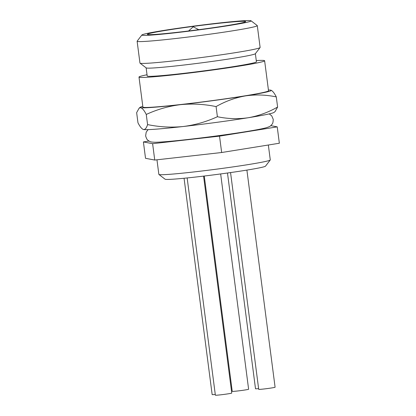 <?xml version="1.0" encoding="UTF-8"?>
<svg xmlns="http://www.w3.org/2000/svg" width="416" height="416" viewBox="0 0 416 416"><rect width="100%" height="100%" fill="white"/><g stroke="black" fill="none" stroke-linecap="round" stroke-linejoin="round"><path stroke-width="0.62" d="M148.101 129.626L146.193 132.163L145.636 135.923C147.144 140.759 147.815 139.984 149.495 141.31C150.114 141.887 152.09 142.204 155.418 142.262A58.334 2.34 -7.4 0 0 245.367 131.732A58.334 2.34 -7.4 0 0 265.398 127.977C268.601 127.072 270.426 126.261 270.884 125.544C272.168 123.833 273.016 124.415 273.234 119.35L271.742 115.856L269.246 113.896M226.283 25.709A49.572 1.992 172.6 0 1 174.788 32.588A49.572 1.992 172.6 0 1 147.337 34.362A49.572 1.992 172.6 0 1 166.707 30.243A49.572 1.992 172.6 0 1 218.197 23.364A49.572 1.992 172.6 0 1 245.653 21.59A49.572 1.992 172.6 0 1 226.283 25.709M229.59 25.459A55.078 2.21 -7.4 0 0 251.056 20.8A55.078 2.21 -7.4 0 0 219.622 22.958A55.078 2.21 -7.4 0 0 163.394 30.493A55.078 2.21 -7.4 0 0 141.903 34.975A55.078 2.21 -7.4 0 0 171.397 33.212A55.078 2.21 -7.4 0 0 229.59 25.459M141.903 34.975L137.155 41.132A60.585 2.434 -7.4 0 0 137.119 41.236A60.585 2.434 -7.4 0 0 170.674 39.073A60.585 2.434 -7.4 0 0 233.61 30.664A60.585 2.434 -7.4 0 0 257.286 25.631A60.585 2.434 -7.4 0 0 257.223 25.542L251.056 20.8M137.119 41.236L139.953 63.066A60.585 2.434 -7.4 0 0 140.015 63.159A60.585 2.434 -7.4 0 0 174.595 60.783A60.585 2.434 -7.4 0 0 236.444 52.494A60.585 2.434 -7.4 0 0 260.083 47.564A60.585 2.434 -7.4 0 0 260.12 47.46L257.286 25.631M140.015 63.159L146.182 67.896A55.078 2.21 -7.4 0 0 177.616 65.738A55.078 2.21 -7.4 0 0 233.844 58.204A55.078 2.21 -7.4 0 0 255.336 53.721L260.083 47.564M146.13 67.86L147.191 76.003A55.078 2.21 -7.4 0 0 177.694 74.038A55.078 2.21 -7.4 0 0 234.91 66.388A55.078 2.21 -7.4 0 0 256.428 61.812L255.372 53.674M138.996 77.069L142.896 107.084A63.341 2.543 -7.4 0 0 177.975 104.822A63.341 2.543 -7.4 0 0 243.771 96.028A63.341 2.543 -7.4 0 0 268.523 90.766L264.623 60.752A63.341 2.543 172.6 0 1 239.871 66.014A63.341 2.543 172.6 0 1 174.075 74.807A63.341 2.543 172.6 0 1 138.996 77.069A63.341 2.543 172.6 0 1 147.025 74.755M256.266 60.57A63.341 2.543 172.6 0 1 264.623 60.752M156.962 159.801L158.855 174.382A56.181 2.257 -7.4 0 0 158.912 174.465A56.181 2.257 -7.4 0 0 190.98 172.266A56.181 2.257 -7.4 0 0 248.331 164.575A56.181 2.257 -7.4 0 0 270.249 160.004A56.181 2.257 -7.4 0 0 270.28 159.91L268.346 145.007M158.912 174.465L165.079 179.208A50.674 2.033 -7.4 0 0 194.002 177.221A50.674 2.033 -7.4 0 0 245.726 170.284A50.674 2.033 -7.4 0 0 265.496 166.166L270.249 160.004M204.266 176.03L232.232 391.368A8.263 0.333 -7.4 0 0 236.808 391.071A8.263 0.333 -7.4 0 0 245.388 389.927A8.263 0.333 -7.4 0 0 248.617 389.241L220.657 173.945M187.153 177.949L215.368 395.2A8.263 0.333 -7.4 0 0 219.944 394.904A8.263 0.333 -7.4 0 0 228.524 393.76A8.263 0.333 -7.4 0 0 231.754 393.073L203.575 176.114M230.558 172.578L258.71 389.355A8.263 0.333 -7.4 0 0 263.286 389.059A8.263 0.333 -7.4 0 0 271.872 387.91A8.263 0.333 -7.4 0 0 275.096 387.223L246.896 170.097M268.424 90.017A66.097 2.652 172.6 0 1 270.722 90.158A66.097 2.652 172.6 0 1 271.071 90.251A66.097 2.652 172.6 0 1 245.424 95.904A66.097 2.652 172.6 0 1 180.414 104.671A66.097 2.652 172.6 0 1 140.691 107.697A66.097 2.652 172.6 0 1 140.296 107.234A66.097 2.652 172.6 0 1 142.797 106.335M146.26 114.452L147.576 124.587C146.494 128.034 145.148 129.678 143.53 129.527C141.872 129.059 140.015 126.807 137.961 122.767L136.646 112.637L139.168 108.098L140.691 107.697C142.35 108.16 144.206 110.412 146.26 114.452C157.154 109.429 168.537 106.168 180.414 104.671C192.327 103.49 204.214 104.13 216.081 106.59C225.41 101.27 235.191 97.708 245.424 95.904C255.7 94.411 265.99 94.749 276.292 96.912C274.238 92.872 272.381 90.62 270.722 90.158M143.53 129.527L143.182 129.433A66.097 2.652 -7.4 0 0 143.53 129.527A66.097 2.652 -7.4 0 0 183.248 126.506C171.335 127.686 159.442 127.046 147.576 124.587M217.396 116.724C206.502 121.748 195.12 125.008 183.248 126.506A66.097 2.652 -7.4 0 0 248.264 117.733C237.988 119.226 227.698 118.888 217.396 116.724L216.081 106.59M277.607 107.047C268.278 112.367 258.497 115.929 248.264 117.733A66.097 2.652 -7.4 0 0 273.952 112.445L275.085 111.587L277.607 107.047L276.292 96.912M270.764 125.648L277.228 126.864L219.528 136.141L152.615 143.676L143.4 141.934L148.996 141.034M143.4 141.934L145.527 158.309L154.742 160.051L152.615 143.676M219.528 136.141L221.655 152.516L154.742 160.051M277.228 126.864L279.354 143.239L221.655 152.516M184.064 178.256L212.16 394.597A8.263 0.333 -7.4 0 0 215.27 394.451M227.484 173.009L255.507 388.747A8.263 0.333 -7.4 0 0 258.612 388.606M188.573 30.982L193.227 26.816L198.78 29.682M140.296 107.234L139.168 108.098"/></g></svg>
